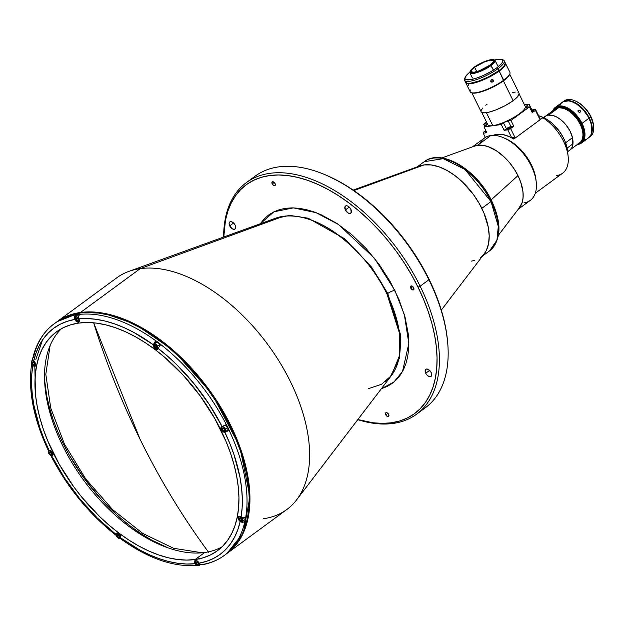 <?xml version="1.0" encoding="UTF-8"?>
<svg xmlns="http://www.w3.org/2000/svg" width="625" height="625" viewBox="0 0 625 625"><rect width="100%" height="100%" fill="white"/><g stroke="black" fill="none" stroke-linecap="round" stroke-linejoin="round"><path stroke-width="0.94" d="M208.594 552.25C182.773 517.273 159.898 479.547 139.969 439.07L93.656 322.805A669.859 524.242 82.2 0 0 139.969 439.07L139.969 439.07A669.859 524.242 82.2 0 0 208.32 551.883M50.094 345.609L45.812 374.289L50.742 408.102L64.445 444.047L85.711 478.93L112.633 509.648L142.836 533.477L173.625 548.297L202.266 552.781M44.562 379.656A140.938 80.758 -126.3 0 0 168.125 547.883L151.977 540.266L141.602 534.031L131.305 526.82L121.188 518.688L111.344 509.719L101.883 499.992L84.43 478.68L69.5 455.547L63.164 443.586L57.672 431.508L53.062 419.422L49.391 407.461L46.688 395.734L44.562 379.664M381.242 388.758L386.852 386.594L391.914 383.586L396.383 379.766L400.227 375.164L403.391 369.836L405.852 363.82L407.586 357.188L408.578 350L408.82 342.312L408.305 334.219L405.039 317.094L398.898 299.281L390.133 281.461L379.07 264.328L366.141 248.531L351.836 234.68L336.711 223.305L321.344 214.852L313.75 211.82L306.32 209.633L299.125 208.312L292.227 207.859L285.695 208.289L279.602 209.594L273.992 211.766L268.93 214.773L264.453 218.594L260.203 223.789L273.875 211.82L293.375 207.875L316.055 212.664L338.617 224.57L374.391 258.188L394.828 290.328A5.523 1.344 -26.2 0 0 387.766 293.477L400.461 334.438L399.68 357.633L390.023 377.359L399.68 357.633L400.461 334.438L387.766 293.477A5.523 1.344 153.8 0 1 394.828 290.328L404.367 314.703L408.828 343.5L402.523 371.484L393.812 382.125L381.359 388.727M368.344 388.688L381.523 384.297L391.352 375.625A99.055 56.758 -126.3 0 0 387.016 294.086A5.523 1.344 153.8 0 1 387.766 293.477L371.664 267.25L344.609 238.727L308.125 218.195L289.617 215.383L273.641 218.922L289.617 215.383L308.125 218.195L344.609 238.727L371.664 267.25L387.766 293.477A5.523 1.344 -26.2 0 0 387.016 294.086C377.062 268.531 329.305 211.234 283.508 216.273L275.695 218.18L128.875 271.391A143.703 82.344 53.7 0 1 140.211 268.633L283.508 216.273A99.055 56.758 -126.3 0 0 275.695 218.18M345.375 209.977A4.422 2.531 53.7 0 1 345.484 206.039A4.422 2.531 53.7 0 1 350.828 209.227A4.422 2.531 53.7 0 1 350.719 213.164A4.422 2.531 53.7 0 1 345.375 209.977L349.273 207.109L345.375 209.977L345.008 206.609L346.203 205.75L347.391 205.898L349.312 207.148L350.828 209.227L351.188 212.594L349.992 213.445L348.156 213.008L345.375 209.977M229.68 225.867A4.422 2.531 53.7 0 1 229.789 221.93A4.422 2.531 53.7 0 1 235.133 225.125A4.422 2.531 53.7 0 1 235.023 229.062A4.422 2.531 53.7 0 1 229.68 225.867L233.578 223.008L229.68 225.867L229.086 223.672L229.617 222.086L230.516 221.648L232.352 222.086L235.133 225.125L235.5 228.484L234.305 229.344L232.469 228.906L229.68 225.867M425.703 373.234A4.422 2.531 53.7 0 1 425.812 369.297A4.422 2.531 53.7 0 1 431.164 372.484A4.422 2.531 53.7 0 1 431.055 376.422A4.422 2.531 53.7 0 1 425.703 373.234L429.609 370.375L425.703 373.234L425.344 369.867L426.539 369.016L428.375 369.453L431.164 372.484L431.523 375.852L430.328 376.711L429.141 376.562L427.219 375.312L425.703 373.234M385.797 414.82A2.32 1.328 53.7 0 1 385.852 412.75A2.32 1.328 53.7 0 1 388.656 414.422A2.32 1.328 53.7 0 1 388.602 416.492A2.32 1.328 53.7 0 1 385.797 414.82L387.844 413.312L385.797 414.82L385.758 412.828L386.859 412.68L388.172 413.664L388.945 415.914L387.594 416.563L385.797 414.82M410.797 288.133A2.32 1.328 53.7 0 1 410.852 286.07A2.32 1.328 53.7 0 1 413.656 287.742A2.32 1.328 53.7 0 1 413.602 289.812A2.32 1.328 53.7 0 1 410.797 288.133L412.844 286.633L410.797 288.133L410.508 286.648L411.859 286L413.172 286.984L413.945 289.227L412.594 289.883L410.797 288.133M272.188 183.93A2.32 1.328 53.7 0 1 272.242 181.867A2.32 1.328 53.7 0 1 275.047 183.539A2.32 1.328 53.7 0 1 274.992 185.609A2.32 1.328 53.7 0 1 272.188 183.93L274.234 182.43L272.188 183.93L271.898 182.445L273.242 181.797L275.047 183.539L275.328 185.023L273.984 185.68L272.188 183.93M416.586 414.188A143.703 82.344 53.7 0 1 357.758 419.672A143.703 82.344 -126.3 0 0 420.141 286.195L428.898 279.766L420.141 286.195A143.703 82.344 53.7 0 1 416.586 414.188L425.344 407.75A143.703 82.344 -126.3 0 0 428.898 279.766L434.516 291.273L439.156 303.445L442.859 315.5L445.586 327.32L447.359 339.312A142.039 81.391 -126.3 0 0 428.977 279.102L428.898 279.766A143.703 82.344 53.7 0 1 447.5 340.648A143.703 82.344 53.7 0 1 420.781 410.719M420.141 286.195L418.023 287.141A142.039 81.391 53.7 0 1 357.867 419.531L372.992 422.773L382.367 423.383L391.25 422.797L399.547 421.023L407.172 418.078L414.062 413.984L420.141 408.781L425.359 402.531L429.664 395.281L433.016 387.102L435.375 378.078L436.727 368.297L437.055 357.852L436.352 346.836L434.633 335.367L431.906 323.547L428.203 311.492L423.562 299.32L418.023 287.141L420.141 286.195A143.703 82.344 -126.3 0 0 299.273 175.383A143.703 82.344 -126.3 0 0 223.625 237.055A143.703 82.344 53.7 0 1 246.445 182.562A143.703 82.344 53.7 0 1 420.141 286.195M441.312 310.102L484.219 253.836A55.266 31.672 -126.3 0 0 475.383 197.312A55.266 31.672 -126.3 0 0 424.047 164.922L353.852 190.57L424.047 164.922A55.266 31.672 -126.3 0 0 419.688 165.984L353.164 190.094M227.125 553.352A143.703 82.344 53.7 0 1 226.758 553.617L243.367 532.844L249.922 496.68L239.812 446.703L211.703 393.375L173.164 350.211L134.93 324.055L103.57 313.211L80.516 312.477A1.102 0.867 82.2 0 0 80.18 312.961A1.102 0.867 -97.8 0 1 80.516 312.477A143.703 82.344 53.7 0 1 220.438 406.727A143.703 82.344 53.7 0 1 227.125 553.352L286.812 509.508A143.703 82.344 -126.3 0 0 280.125 362.883A143.703 82.344 -126.3 0 0 140.211 268.633A143.703 82.344 -126.3 0 0 116.68 277.883L56.984 321.727A143.703 82.344 53.7 0 1 80.516 312.477L140.211 268.633L80.516 312.477L56.984 321.727M35.492 394.383L34.828 366.32M35.859 359.367L42.492 340.039M296.656 499.805L391.352 375.625L399.422 355.828L399.516 333.383L387.016 294.086A99.055 56.758 -126.3 0 0 283.508 216.273L140.211 268.633A143.703 82.344 53.7 0 1 273.68 352.844A143.703 82.344 53.7 0 1 296.656 499.805A143.703 82.344 53.7 0 1 263.289 518.758M223.781 236.992A142.039 81.391 53.7 0 1 299.289 177.797A142.039 81.391 53.7 0 1 418.023 287.141L411.641 275.086L404.469 263.258L396.594 251.773L388.078 240.75L379 230.289L369.461 220.492L359.547 211.453L349.352 203.258L338.977 195.984L328.516 189.703L318.07 184.484L307.742 180.359L297.641 177.391L287.852 175.586L278.469 174.977L269.594 175.555L261.297 177.336L253.672 180.281L246.781 184.375L240.703 189.578L235.484 195.828L231.18 203.078L227.828 211.258L225.469 220.273L223.781 236.992M251.016 179.594A143.703 82.344 53.7 0 1 325.867 175.055A143.703 82.344 53.7 0 1 428.898 279.766A143.703 82.344 -126.3 0 0 255.211 176.125L246.445 182.562M327.047 175.57L339.461 181.664L349.922 187.938L360.305 195.211L370.5 203.406L380.414 212.445L389.953 222.242L399.023 232.703L407.547 243.734L415.422 255.211L422.586 267.039L428.977 279.102A142.039 81.391 -126.3 0 0 327.125 175.602L325.867 175.055M33.422 357.641A143.703 82.344 53.7 0 1 54.062 323.875A143.703 82.344 53.7 0 1 75.562 314.938L75.641 314.883A143.703 82.344 53.7 0 1 77.664 314.57L79.781 313.016A143.703 82.344 -126.3 0 0 56.258 322.266L63.68 317.789L71.391 314.812L79.781 313.016L88.766 312.422L98.258 313.039L108.156 314.867L118.383 317.875L128.828 322.039L139.391 327.328L149.977 333.68L160.477 341.031L170.789 349.32L180.82 358.469L190.469 368.383L199.648 378.969L208.266 390.117L216.234 401.734L223.484 413.703L229.945 425.898L235.555 438.219L240.25 450.531L243.992 462.727L246.75 474.688L248.492 486.289L249.203 497.43L248.867 508L247.5 517.898L245.117 527.023L241.727 535.297L237.375 542.633L232.094 548.961L225.938 554.219M200.68 564.703A143.703 82.344 53.7 0 1 200.047 564.789A143.703 82.344 -126.3 0 0 200.68 564.703M240.328 521.203L240.07 521.391A3.312 1.898 53.7 0 1 238.547 516.477A3.312 1.898 53.7 0 1 239.086 516.266A3.312 1.898 53.7 0 1 240.953 516.914L243.461 517.844L245.797 517.195A143.703 82.344 53.7 0 1 244.914 521.672A143.703 82.344 -126.3 0 0 245.797 517.195M196.789 565.336L194.922 563.562A3.312 1.898 53.7 0 1 195 560.609A3.312 1.898 53.7 0 1 195.547 560.391A3.312 1.898 53.7 0 1 199.016 563L200.734 564.727L202.703 564.438A143.703 82.344 53.7 0 0 224.203 555.5A143.703 82.344 53.7 0 0 244.844 521.727L242.578 522.328L240.203 521.492A140.383 80.445 53.7 0 1 199.094 563.156L200.734 564.727L201.805 564.82C210.234 563.359 217.695 560.258 224.203 555.5L226.391 553.891A143.703 82.344 -126.3 0 0 219.703 407.266A143.703 82.344 -126.3 0 0 79.781 313.016L77.664 314.57A143.703 82.344 -126.3 0 0 75.641 314.883L76.219 316.055L75.562 314.938A143.703 82.344 -126.3 0 0 54 323.922M116.297 533.758L115.812 534.109A3.312 1.898 53.7 0 1 116.297 533.273A3.312 1.898 53.7 0 1 116.844 533.062A3.312 1.898 53.7 0 1 119.609 534.586A3.312 1.898 53.7 0 1 120.711 537.789L120.687 538.648M61.539 328.609A135.852 77.844 -126.3 0 0 75.133 467.766A135.852 77.844 -126.3 0 0 204.688 552.5L195.117 559.531A135.852 77.844 53.7 0 1 62.844 470.422A135.852 77.844 53.7 0 1 56.523 331.805A135.852 77.844 53.7 0 1 78.766 323.062A135.852 77.844 53.7 0 1 211.047 412.164A135.852 77.844 53.7 0 1 217.367 550.781A135.852 77.844 53.7 0 1 195.117 559.531L204.688 552.5A135.852 77.844 -126.3 0 0 221.914 546.953M226.609 424.789L226.641 426.352M227.023 426.953L228.055 427.727M201.055 558.539L200.195 558.656M241.492 522.133L241.617 521.711M228.422 430.453L227.906 429.359M226.188 425.805L225.781 424.984M155.68 341.883L155.094 341.469M229.148 430.398L224.805 432.305L227.07 430.641L229.148 430.398A143.703 82.344 53.7 0 1 245.727 517.25A143.703 82.344 -126.3 0 0 229.148 430.398L224.914 432.289A140.383 80.445 53.7 0 1 241.086 517.016L242.141 507.789L242.297 498L241.562 487.727L239.938 477.062L234.078 454.906L229.891 443.609L224.805 432.305A3.312 1.898 53.7 0 1 221.578 430.125A3.312 1.898 53.7 0 1 221.422 426.742A3.312 1.898 53.7 0 1 221.961 426.531L226.383 424.57A143.703 82.344 53.7 0 1 229.227 430.344L229.148 430.398M226.836 430.656A3.312 1.898 -126.3 0 0 227.07 430.641L224.805 432.305L223.914 432.188L222.039 430.781L220.953 428.57L221.289 426.859L226.312 424.625A143.703 82.344 -126.3 0 0 160.727 344.508L158.094 348.359A140.383 80.445 53.7 0 1 222.078 426.516L209.227 404.406L193.922 383.547L176.688 364.648L167.523 356.141L158.07 348.484A3.312 1.898 53.7 0 1 157.586 349.312A3.312 1.898 53.7 0 1 154.609 348.375A3.312 1.898 53.7 0 1 153.172 344.797L153.656 344.445M158.07 348.484L157.039 349.523L155.18 348.875L153.578 346.922L153.195 344.672L133.812 332.422L124.117 327.656L114.531 323.867L105.141 321.07L96.016 319.297L87.242 318.562L78.883 318.867L78.523 316.359L79.727 314.32A143.703 82.344 -126.3 0 0 77.664 314.57A143.703 82.344 53.7 0 1 79.727 314.32L79.656 314.375A143.703 82.344 53.7 0 1 155.828 340.828A143.703 82.344 -126.3 0 0 79.656 314.375L78.523 316.359L78.883 318.867A140.383 80.445 53.7 0 1 153.195 344.672L155.898 340.773A143.703 82.344 53.7 0 1 160.805 344.453A143.703 82.344 -126.3 0 0 155.898 340.773L155.469 342.984M78.883 318.867L78.961 319.031A3.312 1.898 53.7 0 1 78.883 321.984A3.312 1.898 53.7 0 1 74.875 319.594L74.43 316.922L75.562 314.938L74.43 316.922L74.797 319.43L67.219 321.312L60.227 324.211L53.898 328.109L48.266 332.969L43.398 338.75L39.32 345.406L36.07 352.875L33.68 361.094A140.383 80.445 53.7 0 1 74.797 319.43L76.477 321.547L78.336 322.195L79.367 321.148L78.883 318.867M32.594 359.32L32.773 358.406L32.914 360.266L35.422 363.156L35.828 365.281L34.797 366.32L33.906 366.211L32.031 364.75L31.711 363.805M48.43 449.57L48.352 450.289L48.969 450.305A140.383 80.445 53.7 0 1 32.797 365.578L31.742 374.797L31.586 384.586L32.32 394.859L33.945 405.531L39.812 427.688L43.992 438.984L49.078 450.289A3.312 1.898 53.7 0 1 52.312 452.461A3.312 1.898 53.7 0 1 52.461 455.844A3.312 1.898 53.7 0 1 51.922 456.055L52.828 455.391L51.812 456.07L51.086 455.594M48.352 450.289L50.945 450.93L52.547 452.891L52.594 455.734L51.195 456.055L51.273 455.336M116.727 535.305L116.117 535.344L115.789 534.227A140.383 80.445 53.7 0 1 51.812 456.07L64.656 478.18L79.961 499.039L97.203 517.938L115.789 534.227L116.844 533.062L118.945 533.898L120.547 536.234L120.711 537.789M197.156 565.406L195 563.719A140.383 80.445 53.7 0 1 120.687 537.914L140.078 550.164L149.766 554.93L159.352 558.727L168.75 561.523L177.875 563.297L186.648 564.031L195 563.719L194.516 561.438L195.547 560.391L197.406 561.039L199.094 563.156L206.672 561.273L213.656 558.375L219.992 554.477L225.617 549.617L230.492 543.836L234.57 537.188L237.812 529.711L240.203 521.492L238.336 519.148L238.195 516.906L239.086 516.266L240.953 516.914A3.039 1.742 53.7 0 0 238.859 516.594L238.773 519.344A2.93 1.68 53.7 0 1 239.328 516.547A2.93 1.68 53.7 0 1 242.391 518.852L242.531 518.789A3.039 1.742 -126.3 0 0 241.148 517.062A3.039 1.742 53.7 0 1 242.531 518.789L243.805 517.852L242.531 518.789A3.039 1.742 53.7 0 1 242.453 521.492L244.57 519.938A3.039 1.742 -126.3 0 0 244.844 517.688M199.188 559.062L198.703 558.844M224.266 555.453A143.703 82.344 -126.3 0 0 244.844 521.727L243.578 520.672M160.805 344.453L160.727 344.508A143.703 82.344 53.7 0 1 226.312 424.625L226.383 424.57M195.117 559.531L186.625 560.086L177.656 559.5L168.297 557.781L158.633 554.93L148.758 550.992L138.766 546L128.766 539.992L118.836 533.039L109.086 525.203L99.602 516.555L81.805 497.18L73.656 486.633L59.266 464.344L47.859 441.164L43.422 429.516L39.883 417.992L37.273 406.687L35.625 395.711L34.961 385.18L35.273 375.188L36.562 365.828L38.82 357.203L42.023 349.383L46.141 342.445L51.133 336.469L56.945 331.492L63.539 327.578L70.836 324.758L78.766 323.062L87.258 322.5L96.227 323.086L105.594 324.812L115.258 327.656L125.133 331.594L135.117 336.594L145.125 342.594L155.047 349.547L164.797 357.391L183.406 375.406L200.227 395.953L214.617 418.25L226.023 441.43L230.469 453.07L234.008 464.602L236.609 475.906L238.258 486.875L238.93 497.406L238.617 507.398L237.32 516.758L235.062 525.391L231.859 533.203L227.742 540.141L222.758 546.125L216.938 551.094L210.352 555.008L203.055 557.828L195.117 559.531M31.625 363.602L31.719 360.883A3.039 1.742 53.7 0 1 33.82 361.195A3.312 1.898 53.7 0 1 35.336 366.109A3.312 1.898 53.7 0 1 32.938 365.68L33.188 365.484M116.531 536.141L116.289 533.914L117.867 533.445L120.141 535.648L120.383 537.875L119.594 538.445L118.375 538.156L116.531 536.141A2.93 1.68 53.7 0 1 117.078 533.344A2.93 1.68 53.7 0 1 120.141 535.648A2.93 1.68 53.7 0 1 119.594 538.445A2.93 1.68 53.7 0 1 116.531 536.141L116.609 533.391A3.039 1.742 53.7 0 1 118.703 533.711A3.039 1.742 -126.3 0 0 116.703 533.336A3.039 1.742 -126.3 0 0 116.148 534.859M118.664 535.07L117.352 536.031L117.25 534.758L117.352 536.031L118.438 537.164L119.375 536.477L118.438 537.164L119.422 537.031L118.438 537.164L117.352 536.031L118.664 535.07M118.234 534.625L117.25 534.758L118.234 534.625L119.32 535.758L119.422 537.031L119.32 535.758L118.234 534.625M118.672 538.297A3.039 1.742 -126.3 0 0 120.117 538.352A3.039 1.742 -126.3 0 0 120.539 536.219A3.039 1.742 53.7 0 1 120.211 538.289L120.68 537.945M195.219 563.445L195.312 560.719A3.039 1.742 53.7 0 1 197.406 561.039A3.039 1.742 -126.3 0 0 195.406 560.664A3.039 1.742 -126.3 0 0 194.852 562.188M195.211 563.469L195.234 563.477A2.93 1.68 53.7 0 1 195.789 560.68A2.93 1.68 53.7 0 1 198.844 562.977A2.93 1.68 53.7 0 1 198.297 565.773A2.93 1.68 53.7 0 1 195.234 563.477L198.914 565.625L200.359 564.555M197.367 562.398L196.055 563.359L195.953 562.094L196.055 563.359L197.141 564.5L198.078 563.805L197.141 564.5L198.125 564.359L197.141 564.5L196.055 563.359L197.367 562.398M196.938 561.953L195.953 562.094L196.938 561.953L198.023 563.094L198.125 564.359L198.023 563.094L196.938 561.953M199.133 563.242A3.039 1.742 53.7 0 1 198.914 565.625M197.375 565.625A3.039 1.742 -126.3 0 0 198.82 565.68A3.039 1.742 -126.3 0 0 199.195 563.406M198.844 562.977L199.086 565.211L197.508 565.68L195.234 563.477L194.992 561.242L196.57 560.773L198.844 562.977M241.086 517.016A3.039 1.742 -126.3 0 0 238.945 516.539A3.039 1.742 -126.3 0 0 238.391 518.062M240.906 518.273L239.602 519.234L239.5 517.961L239.602 519.234L240.68 520.367L241.625 519.68L240.68 520.367L241.664 520.234L240.68 520.367L239.602 519.234L240.906 518.273M240.484 517.828L239.5 517.961L240.484 517.828L241.562 518.961L241.664 520.234L241.562 518.961L240.484 517.828M240.922 521.5A3.039 1.742 -126.3 0 0 242.359 521.555A3.039 1.742 -126.3 0 0 242.531 518.789L242.391 518.852A2.93 1.68 53.7 0 1 241.836 521.648A2.93 1.68 53.7 0 1 238.773 519.344L238.93 519.273M242.391 518.852L242.633 521.078L241.836 521.648L240.625 521.359L238.773 519.344L238.539 517.117L240.117 516.648L242.391 518.852M48.758 453.336L48.852 450.617A3.039 1.742 53.7 0 1 50.945 450.93A3.039 1.742 -126.3 0 0 48.938 450.555A3.039 1.742 -126.3 0 0 48.383 452.078M48.742 453.359L48.766 453.367A2.93 1.68 53.7 0 1 49.32 450.57A2.93 1.68 53.7 0 1 52.383 452.867A2.93 1.68 53.7 0 1 51.828 455.664A2.93 1.68 53.7 0 1 48.766 453.367L48.531 451.133L50.109 450.664L52.383 452.867L52.625 455.102L51.039 455.57L49.047 453.859L52.445 455.516L52.914 455.172M50.477 451.852L51.555 452.984L51.656 454.25L51.555 452.984L50.477 451.852L49.492 451.984L49.594 453.25L49.492 451.984M51.656 454.25L50.672 454.391L49.594 453.25L50.898 452.289L49.594 453.25L50.672 454.391L51.617 453.695M50.914 455.516A3.039 1.742 -126.3 0 0 52.352 455.578A3.039 1.742 -126.3 0 0 52.781 453.445A3.039 1.742 53.7 0 1 52.445 455.516M33.82 361.195A3.039 1.742 -126.3 0 0 31.812 360.82A3.039 1.742 -126.3 0 0 31.258 362.344M31.617 363.625L31.641 363.633A2.93 1.68 53.7 0 1 32.195 360.836A2.93 1.68 53.7 0 1 35.258 363.133A2.93 1.68 53.7 0 1 34.703 365.93A2.93 1.68 53.7 0 1 31.641 363.633L35.32 365.781L35.789 365.438M33.773 362.555L32.469 363.516L32.367 362.25L32.469 363.516L33.547 364.656L34.492 363.961L33.547 364.656L34.531 364.516L33.547 364.656L32.469 363.516L33.773 362.555M33.352 362.109L32.367 362.25L33.352 362.109L34.43 363.25L34.531 364.516L34.43 363.25L33.352 362.109M35.648 363.68A3.039 1.742 53.7 0 1 35.32 365.781M33.781 365.781A3.039 1.742 -126.3 0 0 35.227 365.836A3.039 1.742 -126.3 0 0 35.648 363.703M35.258 363.133L35.492 365.367L33.914 365.836L31.641 363.633L31.398 361.398L32.984 360.93L35.258 363.133M75.336 319.43L75.266 316.75A3.039 1.742 53.7 0 1 78.797 318.68A3.039 1.742 -126.3 0 0 75.359 316.695A3.039 1.742 -126.3 0 0 74.805 318.219M75.188 319.5A2.93 1.68 53.7 0 1 75.734 316.703A2.93 1.68 53.7 0 1 78.797 319.008A2.93 1.68 53.7 0 1 78.242 321.805A2.93 1.68 53.7 0 1 75.188 319.5L74.945 317.273L76.523 316.805L78.797 319.008L79.039 321.234L78.242 321.805L77.031 321.516L75.188 319.5M78.93 315.195A3.039 1.742 -126.3 0 0 77.383 315.195L75.266 316.75M77.312 318.43L76.008 319.391L75.906 318.117L76.008 319.391L77.094 320.523L78.031 319.836L77.094 320.523L78.078 320.391L77.094 320.523L76.008 319.391L77.312 318.43M76.891 317.984L75.906 318.117L76.891 317.984L77.977 319.117L78.078 320.391L77.977 319.117L76.891 317.984M77.328 321.656A3.039 1.742 -126.3 0 0 78.773 321.711A3.039 1.742 -126.3 0 0 79.195 319.578A3.039 1.742 53.7 0 1 78.867 321.648L79.328 321.312M153.875 346.805L153.891 346.836A2.93 1.68 53.7 0 1 154.438 344.039A2.93 1.68 53.7 0 1 157.5 346.336L157.641 346.273A3.039 1.742 -126.3 0 0 154.062 344.023A3.039 1.742 -126.3 0 0 153.508 345.547M159.961 345.188A3.039 1.742 -126.3 0 0 159.758 344.719L157.641 346.273L159.758 344.719A3.039 1.742 -126.3 0 0 156.086 342.523L153.969 344.086A3.039 1.742 53.7 0 1 157.641 346.273A3.039 1.742 53.7 0 1 157.57 348.984L158.031 348.641M156.023 345.758L154.711 346.719L154.609 345.453L154.711 346.719L155.797 347.859L156.734 347.164L155.797 347.859L156.781 347.719L155.797 347.859L154.711 346.719L156.023 345.758M155.594 345.312L154.609 345.453L155.594 345.312L156.68 346.453L156.781 347.719L156.68 346.453L155.594 345.312M156.031 348.984A3.039 1.742 -126.3 0 0 157.477 349.039A3.039 1.742 -126.3 0 0 157.641 346.273L157.5 346.336A2.93 1.68 53.7 0 1 156.953 349.133A2.93 1.68 53.7 0 1 153.891 346.836L154.039 346.766M157.5 346.336L157.742 348.57L156.164 349.039L153.891 346.836L153.648 344.602L155.227 344.133L157.5 346.336M221.633 429.586L221.625 429.609A2.93 1.68 53.7 0 1 222.203 426.813A2.93 1.68 53.7 0 1 225.266 429.117L225.406 429.055A3.039 1.742 -126.3 0 0 221.82 426.797A3.039 1.742 -126.3 0 0 221.266 428.328M221.625 429.609L221.727 426.859A3.039 1.742 53.7 0 1 225.406 429.055L225.305 431.625L223.5 431.625L221.438 429.109L221.289 427.734L221.875 426.914L223.844 427.383L225.266 429.117A2.93 1.68 53.7 0 1 224.711 431.914A2.93 1.68 53.7 0 1 221.648 429.609L225.328 431.758L227.445 430.203A3.039 1.742 -126.3 0 0 227.523 427.5A3.039 1.742 -126.3 0 0 225.312 425.266M223.789 431.766A3.039 1.742 -126.3 0 0 225.234 431.82A3.039 1.742 -126.3 0 0 225.406 429.055L227.523 427.5L225.406 429.055A3.039 1.742 53.7 0 1 225.328 431.758M223.359 428.094L224.437 429.227L224.539 430.5L224.437 429.227L223.359 428.094L222.375 428.227L222.477 429.5L222.375 428.227M224.539 430.5L223.555 430.633L222.477 429.5L223.781 428.539L222.477 429.5L223.555 430.633L224.5 429.945M498.492 235.125L519.617 207.422A38.586 22.109 -126.3 0 0 517.93 175.656L491.172 199.859L517.93 175.656A38.586 22.109 -126.3 0 0 474.57 146.094L441.812 157.961M496.898 134.328L495.336 135.477L496.898 134.328L502.82 134.539L509.328 136.664L513.789 139.078A35.922 20.586 -126.3 0 0 496.898 134.328A35.922 20.586 -126.3 0 0 493.219 135.367L496.898 134.328M535.281 193.273L562.602 173.211A35.922 20.586 -126.3 0 0 565.898 146.883A35.922 20.586 -126.3 0 0 542.836 117.734L513.789 139.078L542.836 117.734A35.922 20.586 53.7 0 1 568.141 156.438A35.922 20.586 53.7 0 1 556.719 175.523M518.234 209.227L530.289 200.375A38.688 22.172 -126.3 0 0 528.484 160.898A38.688 22.172 -126.3 0 0 490.82 135.523A38.688 22.172 53.7 0 1 503.508 137.727A38.688 22.172 53.7 0 1 536.25 182.312L536.016 180.031A35.922 20.586 -126.3 0 0 505.609 138.633A35.922 20.586 -126.3 0 0 504.578 138.211A35.922 20.586 53.7 0 1 536.109 181.141M536.25 182.312A38.688 22.172 53.7 0 1 523.953 202.867M518.57 208.781L522.078 202.875L523.086 197.75L522.984 191.906L520.766 182.281L517.992 175.648L514.305 169.141L509.836 163.016L504.766 157.492L496.461 150.82L487.961 146.562L482.539 145.266L477.562 145.258A38.688 22.172 53.7 0 0 472.992 146.664L477.562 145.258L490.82 135.523L477.562 145.258A38.688 22.172 53.7 0 1 514.281 169.117A38.688 22.172 53.7 0 1 518.602 208.75M567.648 151.688L569.742 150.156A20.891 11.969 -126.3 0 0 572.977 143.797L567.125 148.094L572.977 143.797L572.5 137.695L565.594 142.766L572.5 137.695A20.891 11.969 -126.3 0 0 560.445 119.43A20.891 11.969 -126.3 0 0 545 116.477L543.539 117.555M480.211 143.312A38.688 22.172 53.7 0 1 490.82 135.523A38.688 22.172 -126.3 0 0 484.484 138.016L472.43 146.867M568.141 156.438L567.57 150.969A29.289 16.789 -126.3 0 0 542.773 117.211L539.781 116.016L538.203 115.758L541.031 116.461L542.836 117.734L542.031 117.047M512.531 138.438L513.219 138.195M567.57 150.977L565.25 141.859L563.117 137.258L558.898 130.633L551.836 123.047L547.953 120.07L542.758 117.203M543.508 117.977L545.633 116.07L548.422 115.133L553.508 115.664L557.211 117.281L560.93 119.805L566.055 124.977L570.086 131.203L572.5 137.695L572.719 145.344L571.664 148.008L569.953 149.992M553.391 110.383A21.109 12.102 53.7 0 1 554.805 109.008A21.109 12.102 53.7 0 1 580.32 124.234L581.055 123.695L580.32 124.234A21.109 12.102 53.7 0 1 579.797 143.039A21.109 12.102 53.7 0 1 578.062 143.969M553.188 110.656L555.891 108.352L558.258 107.648L563.93 108.359L568.57 110.68L571.633 112.984L577.133 118.977L581.148 126.039L582.789 131.398L583.148 134.742L582.055 140.305L580.641 142.312L577.578 144.133M578.312 110.227L577.969 110.781L578.984 110.008L580.18 110.516L580.352 112.039L579.281 112.367L578.062 111.43L578.312 110.227L579.75 110.195L580.57 111.414L579.773 112.367L578.352 111.859L578.039 110.555M581.484 143.031L588.422 137.938A22.109 12.672 -126.3 0 0 588.969 118.25L582.031 123.344A22.109 12.672 53.7 0 1 581.484 143.031A22.109 12.672 53.7 0 1 577.32 144.516A22.109 12.672 -126.3 0 0 582.031 123.344L581.328 123.656A21.555 12.352 53.7 0 1 577.82 144.148M588.352 137.992L590.781 135.078L591.664 132.406L591.555 125.758L590.555 122.039L587.977 116.375L582.891 109.398L576.664 104.062L571.805 101.633L568.703 100.883L563.383 101.617L561.367 103.062L559.883 105.164M584.797 139.359L586.094 139.086M552.969 110.898L555.336 108.062L557.539 106.992L561.57 106.727L564.594 107.453L567.742 108.875L572.453 112.172L578.07 118.289L582.867 127.352L584.109 132.719L584.164 135.977L582.438 141.172L579.68 143.531L577.266 144.242M580.461 142.547L583.281 138.555L583.773 132.57L581.875 125.508L577.867 118.438L572.359 112.445L566.195 108.438L560.312 107.023L555.602 108.422M553.148 110.563A21.555 12.352 53.7 0 1 566.391 108.187A21.555 12.352 53.7 0 1 581.328 123.656L582.031 123.344A22.109 12.672 -126.3 0 0 566.039 107.172A22.109 12.672 -126.3 0 0 552.648 110.93A22.109 12.672 53.7 0 1 555.305 107.398A22.109 12.672 53.7 0 1 582.031 123.344L588.969 118.25A22.109 12.672 -126.3 0 0 562.242 102.305L555.305 107.398M589.328 117.984A22.109 12.672 53.7 0 1 588.781 137.672A22.109 12.672 53.7 0 1 588.602 137.805L591.141 134.812L592.242 130.609L591.492 123.648L589.328 117.984L590.789 116.906L589.328 117.984L583.258 109.133L575.398 102.812L572.164 101.359L567.609 100.523L564.938 100.891L562.43 102.172A22.109 12.672 53.7 0 1 562.609 102.039A22.109 12.672 53.7 0 1 589.328 117.984M588.781 137.672L590.242 136.602A22.109 12.672 -126.3 0 0 590.789 116.906A22.109 12.672 53.7 0 1 593.656 126.273A22.109 12.672 53.7 0 1 589.484 137.094M590.844 116.469L593.555 125.367A21 12.031 -126.3 0 0 590.844 116.469A21 12.031 -126.3 0 0 575.781 101.164L579.148 102.984L583.664 106.609L587.672 111.234L590.844 116.469M563.375 101.547A22.109 12.672 53.7 0 1 574.938 100.797A22.109 12.672 53.7 0 1 590.789 116.906A22.109 12.672 -126.3 0 0 564.07 100.961L562.609 102.039M574.938 100.797L575.781 101.164A21 12.031 -126.3 0 0 575.367 100.992M509.852 127.453L510.313 127.609L509.773 128.203L507.375 129.273A1.883 0.461 153.8 0 1 506.93 129.195A1.883 0.461 153.8 0 1 507.898 128.234A1.883 0.461 153.8 0 1 509.852 127.453A1.883 0.461 153.8 0 1 510.297 127.531A1.883 0.461 153.8 0 1 509.328 128.492A1.883 0.461 153.8 0 1 507.375 129.273L506.914 129.117L507.453 128.523L509.852 127.453M511.555 137.773L511.352 137.359L511.555 137.773M531.445 110.992A1.883 0.461 153.8 0 1 533.086 110.391L533.328 110.875L533.086 110.391A1.883 0.461 153.8 0 1 533.531 110.469A1.883 0.461 153.8 0 1 531.844 111.805M486.547 132.008A1.883 0.461 153.8 0 1 485.68 132.258A1.883 0.461 153.8 0 1 485.234 132.172A1.883 0.461 153.8 0 1 486.164 131.234M483.336 132.312L483.242 133.195L485.328 137.438L483.242 133.195L486.883 132.695L484.039 126.922L487.039 124.625L487.289 123.953L486.453 123.828A3.594 0.875 153.8 0 1 487.305 123.984A3.594 0.875 153.8 0 1 486.297 125.266L484.039 126.922L501.305 124.555L484.039 126.922L486.883 132.695L483.242 133.195L483.336 132.312L485.805 130.5L483.336 132.312M486.914 124.758L486.453 123.828L483.664 124.211L484.75 126.406L483.664 124.211L486.547 122.102L483.664 124.211L486.453 123.828L486.914 124.758M486.867 131.875L485.242 132.188L486.328 131.141M532.258 112.656L535.43 110.328L535.523 109.445L531.18 110.461L531.883 109.945L529.047 104.172L526.789 105.828L527.445 107.156L526.789 105.828L526.055 106.477L525.805 107.148L526.633 107.266A3.594 0.875 153.8 0 1 525.781 107.109A3.594 0.875 153.8 0 1 526.789 105.828L529.047 104.172L524.477 104.805L529.047 104.172L531.883 109.945L535.523 109.445L540.172 118.883L535.523 109.445L535.43 110.328L540.07 119.766L535.43 110.328L532.258 112.656L529.422 106.883L532.258 112.656M531.25 111.094L533.523 110.453L531.789 111.828M540.172 118.883L540.07 119.766L515.25 138L511.477 137.336L507.781 129.828L510.609 128.562L515.25 138L510.609 128.562L513.773 126.234L510.984 126.617L508.148 120.852L510.938 120.469L513.773 126.234L510.938 120.469L529.422 106.883L510.938 120.469L505.883 121.57L501.305 124.555L503.555 122.898A3.594 0.875 153.8 0 1 508.148 120.852L510.984 126.617A3.594 0.875 -26.2 0 0 506.398 128.664L503.555 122.898L506.398 128.664L504.141 130.328L501.305 124.555L504.141 130.328L507.781 129.828L511.477 137.336L510.883 137.422M526.633 107.266L529.422 106.883L526.633 107.266M504.141 130.328L507.781 129.828L513.773 126.234L508.727 127.344L504.141 130.328M512.031 138.109L513.352 138.266A1.883 0.461 -26.2 0 0 514.172 137.812M570.406 149.594L579.633 142.812A20.836 11.938 -126.3 0 0 578.664 121.555A20.836 11.938 -126.3 0 0 558.375 107.891L548.531 115.117L558.375 107.891A20.836 11.938 -126.3 0 0 554.969 109.227L545.734 116.008M572.516 137.945A20.836 11.938 53.7 0 1 572.961 143.547L572.516 137.945M415.75 167.953A55.266 31.672 53.7 0 1 481.797 208.344L491.016 201.57A55.266 31.672 -126.3 0 0 424.211 161.711L443.234 158.656L464.977 169.453L491.016 201.57A2.211 0.539 -26.2 0 0 491.633 200.789A2.211 0.539 153.8 0 1 491.016 201.57L498.289 226.344L496.969 240.102L489.648 250.797A55.266 31.672 -126.3 0 0 491.016 201.57L481.797 208.344A55.266 31.672 53.7 0 1 480.43 257.57M497.953 222.984L497.312 218.703M496.297 214.289L493.18 205.234M488.727 196.18L483.102 187.477L476.531 179.453L469.266 172.414L461.578 166.633M457.672 164.289L453.773 162.336M491.109 200.688A2.211 0.539 153.8 0 1 491.633 200.789C502.016 223.359 501.352 240.031 489.648 250.797L482.562 256M419.648 166L424.047 164.922L431.148 164.938L438.891 166.789L446.969 170.43L455.078 175.703L462.906 182.406L473.461 194.578L479.312 203.648L483.953 213.078L488.258 227.102L489.203 235.852L488.555 243.727L486.328 250.414L484.195 253.859M474.609 260.438L471.383 261.125M471.836 92.844L481.164 111.789A21.109 5.133 -26.2 0 0 493.555 110.789A21.109 5.133 -26.2 0 0 513.125 100.68L503.383 80.883L513.125 100.68A21.109 5.133 -26.2 0 0 519.047 93.148L509.727 74.203M481.273 111.977L483.891 112.859L488.969 112.164L495.742 109.992L505.016 105.719L511.695 101.688L516.609 97.781L519.172 93.961L518.93 92.953L517.969 92.32M515.258 92.102L512.703 92.445M487.086 104.258L485.781 105.25M482.734 108.039L481.195 110.352M489.93 65.148A12.438 3.023 153.8 0 1 478.398 71.102A12.438 3.023 153.8 0 1 471.102 71.688A12.438 3.023 153.8 0 1 474.586 67.25L476.742 71.633L474.586 67.25L472.031 69.484L471.164 71.797L474.047 72.234L479.688 70.633L489.93 65.148L493.195 61.969L493.352 60.594L490.469 60.164L484.828 61.766L474.586 67.25A12.438 3.023 153.8 0 1 486.117 61.297A12.438 3.023 153.8 0 1 493.414 60.711A12.438 3.023 153.8 0 1 489.93 65.148M493.922 59.82A14.039 3.414 153.8 0 1 495.094 60.484A14.039 3.414 153.8 0 1 491.148 65.492A14.039 3.414 -26.2 0 0 494.312 59.914L493.609 59.695A13.484 3.281 153.8 0 1 490.578 65.055L493.43 70.117L491.148 65.492A14.039 3.414 153.8 0 1 478.141 72.219A14.039 3.414 153.8 0 1 469.898 72.875A14.039 3.414 153.8 0 1 470.094 71.547M470.18 71.227L469.922 71.914A14.039 3.414 -26.2 0 0 476.672 72.695A14.039 3.414 -26.2 0 0 491.148 65.492L490.578 65.055A13.484 3.281 153.8 0 1 476.664 71.977A13.484 3.281 153.8 0 1 470.18 71.227A13.484 3.281 153.8 0 1 473.938 67.344A13.484 3.281 153.8 0 1 493.609 59.695M490.578 65.055L484.227 68.883L477.211 71.805L473.352 72.742L470.234 72.273L470.391 70.781L473.938 67.344L485.047 61.391L491.164 59.656L493.672 59.719L494.438 60.766L494.125 61.609L490.578 65.055M468.172 84.562L468.68 85.266M472.062 92.914L477.438 92.781L485.852 90.234L497.141 84.867L503.703 80.195A22.109 5.375 -26.2 0 0 509.906 72.312L505.406 63.172A22.109 5.375 153.8 0 1 499.203 71.062L503.602 80.727A21.555 5.242 -26.2 0 0 509.609 74.523L509.867 73.836A22.109 5.375 153.8 0 1 503.703 80.195A22.109 5.375 153.8 0 1 471.461 92.734A22.109 5.375 153.8 0 1 470.422 89.961M490.648 81.266L492.109 80.836L492.305 79.32M491.211 81.852L490.758 80.938L491.102 79.945L492.031 79.453L493 79.75L493.391 81.203L492.195 82.164L490.891 81.445L490.945 80.164L492.297 79.453L493.414 80.414L492.93 81.867L491.664 82.109M465.734 82.695L470.234 91.836A22.109 5.375 -26.2 0 0 483.211 90.789A22.109 5.375 -26.2 0 0 503.703 80.195L499.203 71.062L488.797 77.336L479.117 81.508L469.703 83.789L466.859 83.562L465.852 82.891L465.633 82.414L467.406 83.258L470.734 83.18L478.883 81.031L488.562 76.852L498.969 70.578A22.109 5.375 -26.2 0 0 505.172 62.687L504.227 60.766A22.109 5.375 153.8 0 1 498.023 68.656L498.969 70.578L500.336 69.539L504.242 65.742L505.273 62.969L505.539 64.023L504.477 66.227L499.203 71.062A22.109 5.375 153.8 0 1 478.719 81.648A22.109 5.375 153.8 0 1 465.734 82.695A22.109 5.375 153.8 0 1 465.641 82.438M504.875 62.594L504.641 62.109M471.461 92.734L472.164 92.945A21.555 5.242 -26.2 0 0 503.602 80.727L508.031 76.867L509.609 74.508M492.547 79.5L493 79.75M502.195 59.703A22.109 5.375 153.8 0 1 504.227 60.766M465.109 77.391A21 5.109 153.8 0 1 469.836 72.195L466.641 75.109L464.945 78.031L465.188 79.023L466.141 79.664L470.039 79.758L476.055 78.297L483.266 75.516L490.57 71.82L496.867 67.789A21 5.109 153.8 0 1 475.203 78.562A21 5.109 153.8 0 1 465.109 77.391L464.594 78.766A22.109 5.375 -26.2 0 0 475.219 80A22.109 5.375 -26.2 0 0 498.023 68.656A22.109 5.375 -26.2 0 0 502.992 59.867L501.594 59.438A21 5.109 153.8 0 1 496.867 67.789L498.023 68.656L496.867 67.789L501.875 63.195L502.852 60.562L501.688 59.469L500.047 59.227L494.586 60.016A21 5.109 153.8 0 1 501.594 59.438M464.555 80.289L465.5 82.211A22.109 5.375 -26.2 0 0 478.477 81.172A22.109 5.375 -26.2 0 0 498.969 70.578L498.023 68.656A22.109 5.375 153.8 0 1 477.531 79.242A22.109 5.375 153.8 0 1 464.555 80.289A22.109 5.375 153.8 0 1 464.945 78.031M481.773 112.414L487.852 124.75A20.836 5.07 -26.2 0 0 492.781 125.656L486.391 112.68L492.781 125.656A20.836 5.07 -26.2 0 0 514.484 117.016A20.836 5.07 -26.2 0 0 525.242 106.352L519.164 94.008M447.5 340.648L447.359 339.289M391.352 375.625L385.32 381.57M32.633 358.797C36.109 343.594 43.258 331.953 54.062 323.875L56.258 322.266M31.727 363.367C27.781 389.258 33.266 418.18 48.18 450.156M51.023 455.93C67.469 487.617 89.125 514.062 115.977 535.266M120.891 538.961C148.188 558.555 173.742 567.367 197.57 565.406M116.609 533.391L117.078 533.047M116.5 536.141L120.211 538.289M195.312 560.719L195.781 560.383M238.859 516.594L239.32 516.25M238.75 519.344L242.453 521.492M48.852 450.617L49.312 450.273M31.719 360.883L32.805 360.078M75.156 319.5L78.867 321.648M153.969 344.086L153.859 346.828L157.57 348.984M221.727 426.859L222.234 426.492M503.508 137.727L505.609 138.633M554.805 109L555.539 108.469M593.656 126.273L593.555 125.367M417.125 166.914L424.211 161.711C441.398 147.953 477.195 169.961 491.633 200.781M497.602 65.578L495.094 60.484M472.406 77.977L469.898 72.875"/></g></svg>

